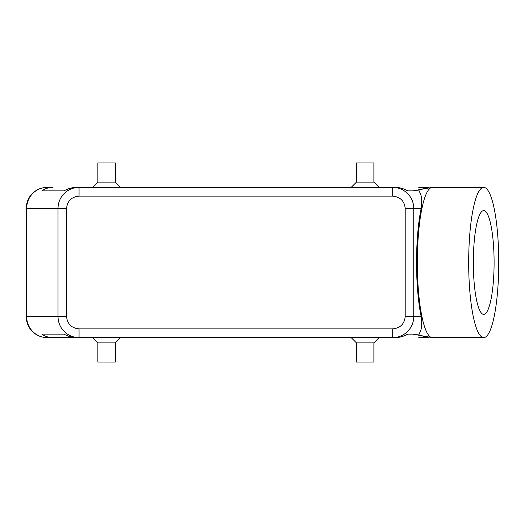 <?xml version="1.0" encoding="UTF-8"?>
<svg xmlns="http://www.w3.org/2000/svg" width="525" height="525" viewBox="0 0 525 525"><rect width="100%" height="100%" fill="white"/><g stroke="black" fill="none" stroke-linecap="round" stroke-linejoin="round"><path stroke-width="0.79" d="M52.999 187.379L47.211 187.379A20.961 20.541 90 0 0 26.677 208.346L58.013 208.346L58.013 316.654L26.677 316.654A20.961 20.541 90 0 0 47.211 337.621L79.052 337.621L79.052 328.886C71.525 328.105 67.364 324.03 66.57 316.654L58.013 316.654C58.104 322.402 60.158 327.344 64.175 331.478C68.329 335.482 73.283 337.529 79.052 337.621L392.713 337.621C398.482 337.529 403.436 335.482 407.59 331.478C411.607 327.344 413.661 322.402 413.752 316.654L405.195 316.654C404.401 324.03 400.24 328.105 392.713 328.886L392.713 337.621L395.207 337.621C399.505 337.588 403.686 336.427 407.748 334.123L419.232 334.123L420.236 331.478C421.785 328.552 422.1 323.61 421.181 316.654A74.97 15.008 -90 0 1 416.548 262.5A74.97 15.008 -90 0 1 421.181 208.346C422.1 201.39 421.785 196.448 420.236 193.522L419.232 190.877L407.748 190.877C403.686 188.573 399.505 187.412 395.207 187.379L392.713 187.379L392.713 196.114C400.24 196.895 404.401 200.97 405.195 208.346L413.752 208.346C413.661 202.598 411.607 197.656 407.59 193.522C403.436 189.518 398.482 187.471 392.713 187.379L79.052 187.379C73.283 187.471 68.329 189.518 64.175 193.522C60.158 197.656 58.104 202.598 58.013 208.346L66.57 208.346C67.364 200.97 71.525 196.895 79.052 196.114L79.052 187.379L76.558 187.379C72.26 187.412 68.079 188.573 64.017 190.877L41.888 190.877C45.012 188.573 48.713 187.412 52.999 187.379L47.211 187.379A20.961 20.961 0 0 0 26.25 208.346L26.25 316.654A20.961 20.961 0 0 0 47.211 337.621L52.999 337.621C48.713 337.588 45.012 336.427 41.888 334.123L64.017 334.123C68.079 336.427 72.26 337.588 76.558 337.621L52.999 337.621M429.148 187.911A20.961 20.541 -90 0 0 424.548 187.379A20.961 20.961 0 0 1 429.201 187.904A20.961 20.961 0 0 0 424.548 187.379L418.766 187.379L425.585 188.554M425.585 336.446L418.766 337.621L424.548 337.621A20.961 20.961 0 0 0 429.201 337.096A20.961 20.961 0 0 1 424.548 337.621A20.961 20.541 -90 0 0 429.148 337.089M483.715 337.621L432.364 337.621A75.121 15.035 -90 0 1 431.826 337.568A75.121 15.035 -90 0 1 417.329 262.5A75.121 15.035 -90 0 1 431.826 187.432A75.121 15.035 -90 0 1 432.364 187.379L483.715 187.379A75.121 15.035 -90 0 1 498.75 262.5A75.121 15.035 -90 0 1 483.715 337.621A75.121 15.035 -90 0 1 468.681 262.5A75.121 15.035 -90 0 1 483.715 187.379M483.715 314.383A51.883 10.388 90 0 0 494.097 262.5A51.883 10.388 90 0 0 483.715 210.617A51.883 10.388 90 0 0 483.676 210.617A51.883 10.388 90 0 0 473.327 262.5A51.883 10.388 90 0 0 483.676 314.383A51.883 10.388 90 0 0 483.715 314.383M41.888 334.123L64.017 334.123M26.25 257.257L26.25 208.346L26.677 208.346L26.677 316.654L26.25 316.654A20.961 20.961 0 0 0 47.211 337.621A20.961 20.961 0 0 1 26.25 316.654L26.25 267.743M356.423 182.142L373.892 182.142L373.892 162.927L356.423 162.927L356.423 182.142L351.179 187.379M373.892 182.142L379.129 187.379M115.343 182.142L97.873 182.142L97.873 162.927L115.343 162.927L115.343 182.142L120.586 187.379M97.873 182.142L92.636 187.379M379.129 337.621L373.892 342.858L373.892 362.073L356.423 362.073L356.423 342.858L351.179 337.621M115.343 342.858L97.873 342.858L97.873 362.073L115.343 362.073L115.343 342.858L120.586 337.621M97.873 342.858L92.636 337.621M429.201 187.904A20.961 20.961 0 0 0 424.548 187.379L418.766 187.379M418.766 337.621L424.548 337.621A20.961 20.961 0 0 0 429.201 337.096M41.888 190.877L64.017 190.877M26.25 208.346A20.961 20.961 0 0 1 47.211 187.379A20.961 20.961 0 0 0 26.25 208.346M373.892 342.858L356.423 342.858M392.713 328.886L79.052 328.886M79.052 196.114L392.713 196.114M66.57 316.654L66.57 208.346M421.181 316.654L413.752 316.654L413.752 208.346L421.181 208.346M405.195 208.346L405.195 316.654M412.696 190.877L431.826 187.432M412.696 334.123L431.826 337.568"/></g></svg>
